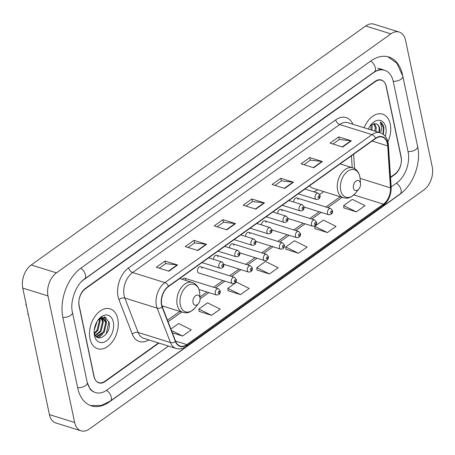<?xml version="1.0" encoding="UTF-8"?>
<svg xmlns="http://www.w3.org/2000/svg" width="455" height="455" viewBox="0 0 455 455"><rect width="100%" height="100%" fill="white"/><g stroke="black" fill="none" stroke-linecap="round" stroke-linejoin="round"><path stroke-width="0.68" d="M319.689 194.313A23.069 15.009 107.3 0 0 323.647 191.572M162.35 306.954A23.069 15.009 107.3 0 0 163.237 306.209M201.883 268.302A3.265 2.121 107.3 0 0 200.683 266.738A3.265 2.121 107.3 0 0 198.278 267.984A3.265 2.121 107.3 0 0 197.544 271.407A3.265 2.121 107.3 0 0 198.738 272.972L232.494 283.51A3.265 2.121 -72.7 0 1 231.294 281.946A3.265 2.121 -72.7 0 1 232.027 278.517A3.265 2.121 -72.7 0 1 234.439 277.277L236.321 279.427C236.509 282.214 235.229 283.573 232.494 283.51M185.845 279.768A3.265 2.121 107.3 0 0 184.645 278.204A3.265 2.121 107.3 0 0 182.313 279.336M217.928 256.842A3.265 2.121 107.3 0 0 216.728 255.278A3.265 2.121 107.3 0 0 213.509 259.344M233.967 245.376A3.265 2.121 107.3 0 0 232.767 243.812A3.265 2.121 107.3 0 0 229.553 247.884M250.011 233.915A3.265 2.121 107.3 0 0 248.811 232.351A3.265 2.121 107.3 0 0 245.592 236.418M266.05 222.45A3.265 2.121 107.3 0 0 264.85 220.885A3.265 2.121 107.3 0 0 261.631 224.952M282.089 210.983A3.265 2.121 107.3 0 0 280.894 209.419A3.265 2.121 107.3 0 0 277.675 213.492M298.133 199.523A3.265 2.121 107.3 0 0 296.933 197.959A3.265 2.121 107.3 0 0 293.714 202.026M94.833 327.566A21.76 14.162 107.3 0 0 96.005 323.579M390.532 177.166L394.786 174.123A13.059 8.497 107.3 0 0 401.134 156.816L386.318 86.513A13.059 8.497 107.3 0 0 381.523 80.256A13.059 8.497 107.3 0 0 375.29 81.621L85.449 288.754A13.059 8.497 107.3 0 0 79.102 306.061L93.918 376.365A13.059 8.497 107.3 0 0 98.712 382.621A13.059 8.497 107.3 0 0 104.946 381.256L158.539 342.956M391.175 186.92L396.658 183.007A23.501 15.294 107.3 0 0 408.084 151.851L393.268 81.547A23.501 15.294 107.3 0 0 384.634 70.286A23.501 15.294 107.3 0 0 373.418 72.743L83.578 279.87A23.501 15.294 107.3 0 0 82.002 281.116M87.172 382.211A23.501 15.294 107.3 0 0 95.601 392.591A23.501 15.294 107.3 0 0 106.817 390.134L168.487 346.062M405.581 40.393A17.409 11.33 107.3 0 0 399.189 32.049A17.409 11.33 107.3 0 0 390.885 33.869L56.448 272.863A17.409 11.33 107.3 0 0 47.985 295.943L74.654 422.485A17.409 11.33 107.3 0 0 81.047 430.828A17.409 11.33 107.3 0 0 89.351 429.008L423.787 190.014A17.409 11.33 107.3 0 0 432.25 166.934L405.581 40.393M399.189 32.049L373.953 24.172A17.409 11.33 107.3 0 0 365.649 25.992L31.213 264.986A17.409 11.33 107.3 0 0 22.75 288.066L49.419 414.607A17.409 11.33 107.3 0 0 55.811 422.951L81.047 430.828M402.567 75.098L402.533 74.927A37.429 24.36 107.3 0 0 388.786 56.994A37.429 24.36 107.3 0 0 370.927 60.902L81.081 268.035A37.429 24.36 107.3 0 0 62.887 317.647L77.703 387.95A37.429 24.36 107.3 0 0 91.449 405.883A37.429 24.36 107.3 0 0 109.308 401.975L399.154 194.848A37.429 24.36 107.3 0 0 402.92 191.714M89.982 338.73A20.89 13.593 107.3 0 0 97.66 348.74A20.89 13.593 107.3 0 0 113.079 340.795A20.89 13.593 107.3 0 0 117.782 318.864A20.89 13.593 107.3 0 0 110.11 308.854A20.89 13.593 107.3 0 0 94.685 316.799A20.89 13.593 107.3 0 0 89.982 338.73A20.89 13.593 107.3 0 0 97.66 348.74A20.89 13.593 107.3 0 0 113.079 340.795A20.89 13.593 107.3 0 0 117.782 318.864A20.89 13.593 107.3 0 0 110.11 308.854A20.89 13.593 107.3 0 0 94.685 316.799A20.89 13.593 107.3 0 0 89.982 338.73M387.927 141.812A20.89 13.593 107.3 0 0 390.253 124.147A20.89 13.593 107.3 0 0 382.575 114.137A20.89 13.593 107.3 0 0 364.171 127.77A20.89 13.593 107.3 0 1 382.575 114.137A20.89 13.593 107.3 0 1 390.253 124.147A20.89 13.593 107.3 0 1 387.927 141.812M161.77 304.981A13.929 9.066 -72.7 0 1 168.538 286.519L375.625 138.525A13.929 9.066 -72.7 0 1 382.274 137.069A13.929 9.066 -72.7 0 1 387.683 145.901L390.458 187.852A13.929 9.066 -72.7 0 1 383.394 204.158L186.846 344.617A13.929 9.066 -72.7 0 1 180.197 346.073A13.929 9.066 -72.7 0 1 175.658 341.352L162.344 306.932A13.929 9.066 -72.7 0 1 161.77 304.981M161.536 305.146A14.276 9.288 107.3 0 0 162.128 307.148L175.442 341.568A14.276 9.288 107.3 0 0 186.908 344.913L383.457 204.454A14.276 9.288 107.3 0 0 390.697 187.739L387.922 145.788A14.276 9.288 107.3 0 0 375.563 138.229L168.475 286.223A14.276 9.288 107.3 0 0 161.536 305.146M332.963 144.025L339.328 139.475L350.913 140.754A3.481 2.002 54.4 0 1 351.345 140.845L338.725 136.904L330.04 143.115L342.655 147.05L351.345 140.845M339.276 139.514L338.725 136.904M304.008 164.716L310.373 160.166L321.958 161.445A3.481 2.002 54.4 0 1 322.39 161.536L309.77 157.595L301.085 163.806L313.7 167.741L322.39 161.536M310.321 160.206L309.77 157.595M275.053 185.412L281.418 180.862L293.003 182.136A3.481 2.002 54.4 0 1 293.435 182.227L280.815 178.292L272.13 184.497L284.745 188.438L293.435 182.227M281.366 180.897L280.815 178.292M159.227 268.177L165.597 263.633L177.183 264.907A3.481 2.002 54.4 0 1 177.609 264.998L164.994 261.062L156.31 267.267L168.924 271.208L177.609 264.998M165.546 263.667L164.994 261.062M188.188 247.486L194.552 242.936L206.138 244.216A3.481 2.002 54.4 0 1 206.57 244.307L193.949 240.365L185.265 246.576L197.88 250.512L206.57 244.307M194.501 242.976L193.949 240.365M217.143 226.795L223.507 222.245L235.093 223.524A3.481 2.002 54.4 0 1 235.525 223.615L222.905 219.674L214.22 225.885L226.835 229.82L235.525 223.615M223.456 222.285L222.905 219.674M246.098 206.104L252.462 201.554L264.048 202.828A3.481 2.002 54.4 0 1 264.48 202.919L251.86 198.983L243.175 205.188L255.79 209.129L264.48 202.919M252.411 201.588L251.86 198.983M390.561 177.569L394.718 174.601A13.059 8.497 107.3 0 0 401.065 157.288L386.096 86.245A13.059 8.497 107.3 0 0 381.301 79.995A13.059 8.497 107.3 0 0 375.068 81.354L85.517 288.282A13.059 8.497 107.3 0 0 79.17 305.589L94.139 376.632A13.059 8.497 107.3 0 0 98.934 382.888A13.059 8.497 107.3 0 0 105.168 381.523L158.954 343.087M314.866 228.546L327.361 232.568L336.052 226.362L323.408 220.072L314.718 226.283L314.871 228.672M343.821 207.855L356.316 211.876L365.007 205.671L352.363 199.381L343.673 205.592L343.826 207.975M227.995 290.626L240.496 294.647L249.181 288.442L236.537 282.151L227.853 288.362L228.006 290.745M199.04 311.317L211.541 315.338L220.226 309.133L207.582 302.842L198.898 309.053L199.051 311.442M172.365 332.844L182.586 336.035L191.271 329.824L178.627 323.539L170.904 329.062M285.905 249.238L298.406 253.264L307.097 247.054L294.453 240.769L285.763 246.974L285.916 249.363M269.451 273.955L278.142 267.745L265.498 261.46L256.808 267.665L256.961 270.054L269.451 273.955L256.808 267.665M240.496 294.647L227.853 288.362M211.541 315.338L198.898 309.053M182.586 336.035L171.461 330.501M298.406 253.264L285.763 246.974M327.361 232.568L314.718 226.283M356.316 211.876L343.673 205.592M97.148 321.412L94.219 330.114M96.227 323.101L94.521 328.169M99.634 318.972L100.18 320.917L97.905 330.336L94.532 333.76M99.082 319.359L99.389 320.673L97.114 330.091L94.333 333.111M101.607 318.193L103.331 321.901L101.061 331.32L95.504 335.682M101.141 318.295L102.54 321.657L100.271 331.075L95.249 335.284M97.785 320.428L98.968 319.45L102.21 318.147L103.308 318.312L106.487 322.891L104.212 332.309L97.142 336.819L96.466 336.745M102.91 318.21L105.697 322.64L103.427 332.059L96.272 336.569M100.896 317.658L101.266 317.903M98.968 319.45A9.839 6.404 107.3 0 0 97.711 320.53M94.105 332.082A9.839 6.404 107.3 0 0 94.185 332.491C96.392 344.725 111.583 333.902 109.194 322.788L105.332 317.089L98.9 319.143M100.185 318.096L103.308 318.312M94.441 335.545A14.19 9.236 107.3 0 0 106.424 340.863A14.19 9.236 107.3 0 0 113.323 322.049A14.19 9.236 107.3 0 0 98.507 319.461A14.19 9.236 107.3 0 0 94.151 333.418A14.19 9.236 107.3 0 0 94.441 335.545M28.159 313.734L27.783 314.001L28.409 314.917M26.094 303.946A8.702 5.665 107.3 0 0 25.838 304.753L26.458 305.663M108.961 321.662L106.191 334.033M104.041 316.851L105.793 320.621M100.691 335.818L97.996 337.667M101.812 317.232L102.142 317.971M102.216 318.147L102.642 319.637M104.349 316.873L106.277 321.213L106.43 322.578M102.603 334.317L98.388 337.792M102.085 317.135L102.529 318.068M102.568 318.164L103.279 321.594M99.89 318.818L100.123 320.61M199.978 297.695A5.221 3.401 107.3 0 0 195.565 295.739A5.221 3.401 107.3 0 0 193.028 302.666A5.221 3.401 107.3 0 0 198.482 303.616A5.221 3.401 107.3 0 0 200.086 298.48A5.221 3.401 107.3 0 0 199.978 297.695M360.388 183.064A5.221 3.401 107.3 0 0 355.981 181.107A5.221 3.401 107.3 0 0 353.438 188.029A5.221 3.401 107.3 0 0 358.893 188.979A5.221 3.401 107.3 0 0 360.497 183.843A5.221 3.401 107.3 0 0 360.388 183.064M313.683 191.788A20.674 13.451 107.3 0 0 317.726 189.724M309.559 185.737A15.669 10.198 107.3 0 0 313.131 188.29L343.366 197.732C346.619 198.204 349.235 199.552 355.725 192.943A14.395 9.367 107.3 0 1 340.693 190.315A14.395 9.367 107.3 0 1 347.688 171.234A14.395 9.367 107.3 0 1 359.842 176.625A14.395 9.367 107.3 0 1 360.144 178.787L359.825 176.494C358.802 172.018 356.43 169.124 352.705 167.815A15.669 10.198 107.3 0 0 341.136 173.776A15.669 10.198 107.3 0 0 337.616 190.224A15.669 10.198 107.3 0 0 343.366 197.732M371.775 124.403L372.179 126.058L371.98 130.21M371.035 124.966L370.996 129.903M374.34 123.441L376.188 127.309L375.989 131.461M373.743 123.532L375.187 126.996L374.988 131.148M379.84 132.661L379.743 128.418C379.174 125.921 377.98 124.351 376.154 123.715C378.003 124.653 379.015 126.166 379.191 128.247L379.004 132.405M383.4 134.424L383.901 127.673C383.298 124.949 382.081 123.049 380.238 121.974L381.785 128.054L381.023 131.597M385.322 136.312A14.19 9.236 107.3 0 0 385.795 127.332A14.19 9.236 107.3 0 0 370.973 124.744A14.19 9.236 107.3 0 0 368.374 129.083M376.154 123.715L370.996 124.994M380.238 121.974L383.434 127.525L382.996 134.128M370.66 61.089A6.962 4.01 54.4 0 1 375.051 66.8A6.962 4.01 54.4 0 1 374.328 71.896C378.97 69.388 381.773 68.654 382.74 69.695M387.887 56.739L396.857 63.228L402.823 76.212A6.962 3.447 168.1 0 1 401.054 79.221A6.962 3.447 168.1 0 1 393.211 81.286M402.823 76.212L417.639 146.516A6.962 3.447 168.1 0 1 415.87 149.524A6.962 3.447 168.1 0 1 408.027 151.589M417.639 146.516C421.341 162.941 413.356 184.815 400.059 194.001A6.962 4.01 -125.6 0 0 400.781 188.899A6.962 4.01 -125.6 0 0 396.39 183.194M400.059 194.001L110.218 401.134A6.962 4.01 -125.6 0 0 110.935 396.032A6.962 4.01 -125.6 0 0 106.544 390.327M77.646 387.688A6.962 3.447 -11.9 0 0 84.465 386.255A6.962 3.447 -11.9 0 0 87.258 382.615L72.442 312.312C69.655 301.625 76.178 284.278 84.488 279.029L374.328 71.896M62.836 317.385A6.962 3.447 -11.9 0 0 69.649 315.952A6.962 3.447 -11.9 0 0 72.442 312.312M80.819 268.223A6.962 4.01 54.4 0 1 85.204 273.927A6.962 4.01 54.4 0 1 84.488 279.029M365.649 25.992L390.885 33.869M49.419 414.607L74.654 422.485M22.75 288.066L47.985 295.943M31.213 264.986L56.448 272.863M148.791 339.913A21.76 14.162 -72.7 0 1 132.286 334.163L118.971 299.743A21.76 14.162 -72.7 0 1 128.651 267.841L335.739 119.847A4.351 2.502 -125.6 0 0 339.675 124.534L132.587 272.528A17.409 11.33 107.3 0 0 124.124 295.602A17.409 11.33 107.3 0 0 124.841 298.048L138.155 332.468A17.409 11.33 107.3 0 0 143.831 338.366L176.136 348.45A17.409 11.33 -72.7 0 1 170.454 342.552A4.351 2.559 -21.1 0 0 175.442 341.568M335.739 119.847A21.76 14.162 -72.7 0 1 352.938 124.266M347.978 122.719A17.409 11.33 107.3 0 0 339.675 124.534L371.974 134.617A17.409 11.33 -72.7 0 1 380.283 132.803L347.978 122.719M132.286 334.163A4.351 2.559 158.9 0 1 138.155 332.468L170.454 342.552L157.14 308.132A17.409 11.33 -72.7 0 1 156.423 305.692A17.409 11.33 -72.7 0 1 164.886 282.612A4.351 2.502 54.4 0 1 168.475 286.223M162.128 307.148A4.351 2.559 -21.1 0 1 157.14 308.132L124.841 298.048A4.351 2.559 158.9 0 0 118.971 299.743M176.136 348.45C179.543 349.434 182.899 348.775 186.192 346.471A4.351 2.502 -125.6 0 0 186.908 344.913M383.457 204.454A4.351 2.502 54.4 0 1 382.74 206.013C388.524 201.32 391.334 194.945 391.175 186.897L388.399 144.946C387.842 138.661 385.135 134.612 380.283 132.803M390.697 187.739A4.351 1.689 -3.8 0 0 391.175 186.897M387.922 145.788A4.351 1.689 -3.8 0 0 388.399 144.946M375.563 138.229A4.351 2.502 -125.6 0 0 371.974 134.617L164.886 282.612L132.587 272.528A4.351 2.502 -125.6 0 1 128.651 267.841M383.394 204.158L353.848 194.933M390.458 187.852L360.11 178.377M387.683 145.901L372.11 141.039M354.587 168.646L353.632 154.239M186.846 344.617L175.556 341.091M168.077 321.753L181.744 311.988M200.103 298.867L208.862 292.605M215.528 287.844L224.906 281.139M231.567 276.378L240.945 269.678M247.605 264.918L256.99 258.212M263.65 253.452L273.028 246.752M279.688 241.992L289.073 235.286M295.733 230.526L305.112 223.82M311.772 219.06L321.156 212.36M327.816 207.599L342.154 197.351M264.048 202.828L255.403 209.01M235.093 223.524L226.448 229.701M206.138 244.216L197.493 250.392M177.183 264.907L168.538 271.083M293.003 182.136L284.358 188.313M321.958 161.445L313.313 167.622M350.913 140.754L342.268 146.931M199.432 291.263A14.395 9.367 107.3 0 0 187.278 285.871A14.395 9.367 107.3 0 0 180.282 304.947A14.395 9.367 107.3 0 0 195.309 307.574C188.825 314.189 186.209 312.841 182.956 312.363A15.669 10.198 107.3 0 1 177.2 304.861A15.669 10.198 107.3 0 1 180.726 288.407A15.669 10.198 107.3 0 1 192.294 282.453C196.02 283.761 198.391 286.65 199.415 291.132L199.728 293.418A14.395 9.367 107.3 0 0 199.432 291.263M202.014 262.598L220.044 268.223A3.265 2.121 -72.7 0 1 218.844 266.658A3.265 2.121 -72.7 0 1 219.577 263.235A3.265 2.121 -72.7 0 1 221.989 261.995L208.674 257.837M221.869 266.118A1.086 0.705 107.3 0 0 222.791 266.528A1.086 0.705 107.3 0 0 223.32 265.083A1.086 0.705 107.3 0 0 222.398 264.673A1.086 0.705 107.3 0 0 221.869 266.118M218.053 251.132L236.082 256.762A3.265 2.121 -72.7 0 1 234.888 255.198A3.265 2.121 -72.7 0 1 235.622 251.769A3.265 2.121 -72.7 0 1 238.028 250.529L224.713 246.371M237.908 254.652A1.086 0.705 107.3 0 0 238.829 255.062A1.086 0.705 107.3 0 0 239.358 253.617A1.086 0.705 107.3 0 0 238.437 253.213A1.086 0.705 107.3 0 0 237.908 254.652M234.097 239.666L252.127 245.296A3.265 2.121 -72.7 0 1 250.927 243.732A3.265 2.121 -72.7 0 1 251.661 240.308A3.265 2.121 -72.7 0 1 254.072 239.063L240.758 234.911M253.953 243.192A1.086 0.705 107.3 0 0 254.868 243.596A1.086 0.705 107.3 0 0 255.397 242.157A1.086 0.705 107.3 0 0 254.481 241.747A1.086 0.705 107.3 0 0 253.953 243.192M250.136 228.205L268.166 233.836A3.265 2.121 -72.7 0 1 266.966 232.272A3.265 2.121 -72.7 0 1 267.705 228.842A3.265 2.121 -72.7 0 1 270.111 227.602L256.796 223.445M269.991 231.726A1.086 0.705 107.3 0 0 270.913 232.135A1.086 0.705 107.3 0 0 271.442 230.691A1.086 0.705 107.3 0 0 270.52 230.287A1.086 0.705 107.3 0 0 269.991 231.726M266.181 216.739L284.21 222.37A3.265 2.121 -72.7 0 1 283.01 220.806A3.265 2.121 -72.7 0 1 283.744 217.376A3.265 2.121 -72.7 0 1 286.155 216.136L272.841 211.979M286.036 220.265A1.086 0.705 107.3 0 0 286.951 220.669A1.086 0.705 107.3 0 0 287.48 219.23A1.086 0.705 107.3 0 0 286.565 218.821A1.086 0.705 107.3 0 0 286.036 220.265M282.219 205.279L300.249 210.904A3.265 2.121 -72.7 0 1 299.049 209.34A3.265 2.121 -72.7 0 1 299.782 205.916A3.265 2.121 -72.7 0 1 302.194 204.676L288.88 200.518M302.075 208.799A1.086 0.705 107.3 0 0 302.996 209.209A1.086 0.705 107.3 0 0 303.525 207.764A1.086 0.705 107.3 0 0 302.603 207.355A1.086 0.705 107.3 0 0 302.075 208.799M298.258 193.813L316.293 199.444A3.265 2.121 -72.7 0 1 315.093 197.88A3.265 2.121 -72.7 0 1 315.827 194.45A3.265 2.121 -72.7 0 1 318.238 193.21L304.918 189.052M318.119 197.333A1.086 0.705 107.3 0 0 319.035 197.743A1.086 0.705 107.3 0 0 319.564 196.304A1.086 0.705 107.3 0 0 318.648 195.895A1.086 0.705 107.3 0 0 318.119 197.333M215.255 293.407A3.265 2.121 -72.7 0 1 215.988 289.983A3.265 2.121 -72.7 0 1 218.394 288.743L220.277 290.893C220.465 293.674 219.191 295.033 216.449 294.971A3.265 2.121 -72.7 0 1 215.255 293.407M219.725 291.831A1.086 0.705 107.3 0 0 218.804 291.422A1.086 0.705 107.3 0 0 218.275 292.866A1.086 0.705 107.3 0 0 219.196 293.276A1.086 0.705 107.3 0 0 219.725 291.831M235.764 280.365A1.086 0.705 107.3 0 0 234.848 279.962A1.086 0.705 107.3 0 0 234.319 281.4A1.086 0.705 107.3 0 0 235.235 281.81A1.086 0.705 107.3 0 0 235.764 280.365M247.338 270.48A3.265 2.121 -72.7 0 1 248.072 267.057A3.265 2.121 -72.7 0 1 250.477 265.811L252.36 267.961C252.548 270.748 251.274 272.107 248.532 272.044A3.265 2.121 -72.7 0 1 247.338 270.48M251.808 268.905A1.086 0.705 107.3 0 0 250.887 268.495A1.086 0.705 107.3 0 0 250.358 269.94A1.086 0.705 107.3 0 0 251.279 270.35A1.086 0.705 107.3 0 0 251.808 268.905M263.377 259.02A3.265 2.121 -72.7 0 1 264.11 255.591A3.265 2.121 -72.7 0 1 266.522 254.351L268.399 256.501C268.587 259.282 267.312 260.647 264.577 260.584A3.265 2.121 -72.7 0 1 263.377 259.02M267.847 257.439A1.086 0.705 107.3 0 0 266.931 257.035A1.086 0.705 107.3 0 0 266.402 258.474A1.086 0.705 107.3 0 0 267.318 258.884A1.086 0.705 107.3 0 0 267.847 257.439M279.415 247.554A3.265 2.121 -72.7 0 1 280.149 244.125A3.265 2.121 -72.7 0 1 282.561 242.885L284.443 245.035C284.631 247.821 283.357 249.181 280.616 249.118A3.265 2.121 -72.7 0 1 279.415 247.554M283.892 245.979A1.086 0.705 107.3 0 0 282.97 245.569A1.086 0.705 107.3 0 0 282.441 247.014A1.086 0.705 107.3 0 0 283.363 247.418A1.086 0.705 107.3 0 0 283.892 245.979M295.46 236.088A3.265 2.121 -72.7 0 1 296.194 232.664A3.265 2.121 -72.7 0 1 298.605 231.424L300.482 233.574C300.67 236.355 299.396 237.72 296.66 237.652A3.265 2.121 -72.7 0 1 295.46 236.088M299.93 234.513A1.086 0.705 107.3 0 0 299.015 234.103A1.086 0.705 107.3 0 0 298.486 235.548A1.086 0.705 107.3 0 0 299.401 235.957A1.086 0.705 107.3 0 0 299.93 234.513M311.499 224.628A3.265 2.121 -72.7 0 1 312.232 221.198A3.265 2.121 -72.7 0 1 314.644 219.958L316.526 222.108C316.714 224.895 315.44 226.254 312.699 226.192A3.265 2.121 -72.7 0 1 311.499 224.628M315.975 223.052A1.086 0.705 107.3 0 0 315.053 222.643A1.086 0.705 107.3 0 0 314.524 224.082A1.086 0.705 107.3 0 0 315.446 224.491A1.086 0.705 107.3 0 0 315.975 223.052M327.543 213.162A3.265 2.121 -72.7 0 1 328.277 209.738A3.265 2.121 -72.7 0 1 330.688 208.498L332.565 210.648C332.753 213.429 331.479 214.788 328.738 214.726A3.265 2.121 -72.7 0 1 327.543 213.162M332.013 211.586A1.086 0.705 107.3 0 0 331.098 211.177A1.086 0.705 107.3 0 0 330.569 212.621A1.086 0.705 107.3 0 0 331.485 213.031A1.086 0.705 107.3 0 0 332.013 211.586M90.568 405.581L101.169 405.473L110.218 401.134M93.707 392L90.397 389.673L87.258 382.615M377.695 68.119L384.634 70.286M186.192 346.471L382.74 206.013M167.48 320.212L179.827 311.391M199.978 296.99L206.951 292.008M213.611 287.247L222.99 280.542M229.65 275.781L239.034 269.081M245.694 264.321L255.073 257.615M261.733 252.855L271.117 246.149M277.777 241.395L287.156 234.689M293.816 229.929L303.195 223.223M309.861 218.463L319.239 211.763M325.899 207.002L340.238 196.753M352.215 167.662L351.431 155.815M179.719 278.528L192.294 282.453M161.974 305.817L182.956 312.363M200.086 298.48L199.728 293.418M198.482 303.616L195.309 307.574M340.13 163.891L352.705 167.815M360.497 183.843L360.144 178.787M358.893 188.979L355.725 192.943M220.044 268.223C222.779 268.285 224.059 266.926 223.871 264.145L221.989 261.995M236.082 256.762C238.824 256.825 240.098 255.465 239.91 252.679L238.028 250.529M252.127 245.296C254.863 245.359 256.142 243.999 255.955 241.213L254.072 239.063M268.166 233.836C270.907 233.898 272.181 232.533 271.993 229.752L270.111 227.602M284.21 222.37C286.946 222.432 288.22 221.073 288.032 218.286L286.155 216.136M300.249 210.904C302.99 210.972 304.264 209.607 304.076 206.826L302.194 204.676M316.293 199.444C319.029 199.506 320.303 198.147 320.115 195.36L318.238 193.21M184.645 278.204L218.394 288.743M198.977 289.517L216.449 294.971M200.683 266.738L234.439 277.277M216.728 255.278L250.477 265.811M223.905 264.355L248.532 272.044M232.767 243.812L266.522 254.351M239.95 252.895L264.577 260.584M248.811 232.351L282.561 242.885M255.989 241.429L280.616 249.118M264.85 220.885L298.605 231.424M272.033 229.968L296.66 237.652M280.894 209.419L314.644 219.958M288.072 218.502L312.699 226.192M296.933 197.959L330.688 208.498M304.111 207.036L328.738 214.726"/></g></svg>
